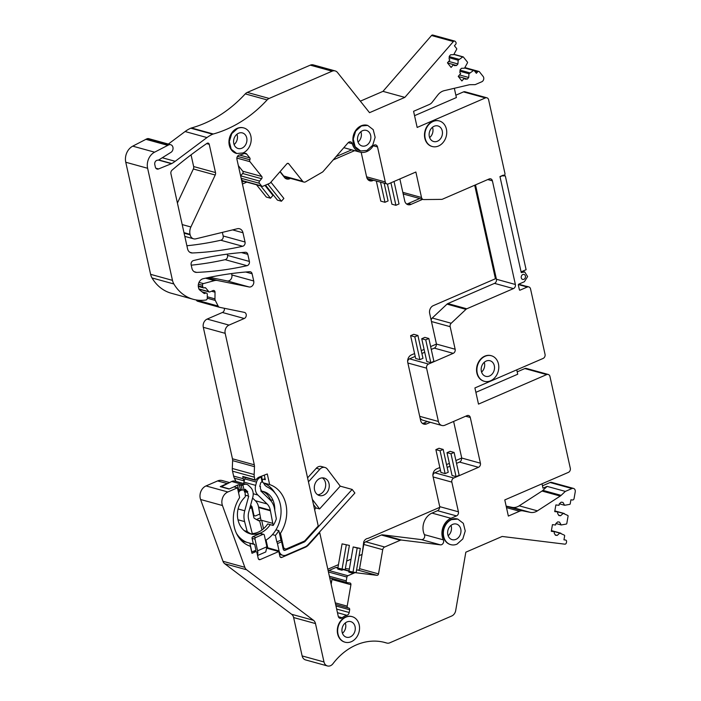 <?xml version="1.0" encoding="UTF-8"?>
<svg xmlns="http://www.w3.org/2000/svg" width="701" height="701" viewBox="0 0 701 701"><rect width="100%" height="100%" fill="white"/><g stroke="black" fill="none" stroke-linecap="round" stroke-linejoin="round"><path stroke-width="1.05" d="M335.174 70.924A6.467 5.249 105.4 0 0 332.125 71.178L269.149 98.447A6.467 5.249 105.4 0 0 267.125 99.91L245.262 93.881A6.467 5.249 -74.6 0 1 247.287 92.418L310.271 65.149A6.467 5.249 -74.6 0 1 313.312 64.895L335.174 70.924A6.467 5.249 105.4 0 1 336.112 71.309A6.467 5.249 105.4 0 1 337.505 72.501L369.532 112.677L404.836 97.386L453.381 41.543A1.612 1.314 105.4 0 1 455.264 41.473L455.781 42.13A1.612 1.314 105.4 0 1 455.641 44.391L454.423 45.784L456.623 48.544A0.648 0.526 105.4 0 1 456.675 49.272L453.731 54.652L450.62 54.774L449.253 56.343L449.087 59.05L449.867 60.032L447.44 62.827L451.093 67.419L453.521 64.623L454.309 65.605L456.57 65.517L457.937 63.949L458.165 60.225L462.765 56.921A0.648 0.526 105.4 0 1 463.37 57.009L467.418 62.082A0.648 0.526 105.4 0 1 467.471 62.818L464.526 68.199L461.416 68.312L460.049 69.89L459.882 72.597L460.662 73.579L458.235 76.374L461.889 80.966L464.316 78.17L465.105 79.152L467.365 79.064L468.732 77.487L468.969 73.763L473.561 70.468A0.648 0.526 105.4 0 1 474.174 70.556L476.365 73.307L477.583 71.914A1.612 1.314 105.4 0 1 479.466 71.835L483.147 76.453A3.233 2.62 105.4 0 1 481.78 81.772L475.164 84.637L470.082 84.698A6.467 5.249 105.4 0 0 469.074 84.821L444.268 90.657A12.933 10.497 105.4 0 0 437.757 95.064L432.254 102.162A7.764 6.3 105.4 0 1 429.363 104.467L413.581 111.301L417.165 127.451L485.364 97.93A3.233 2.62 105.4 0 1 486.888 97.798A3.233 2.62 105.4 0 1 488.615 99.796L504.974 173.585A1.297 1.051 105.4 0 1 503.3 175.136L499.962 176.582L521.246 272.593L524.725 271.944L527.616 276.58L524.409 281.714L518.714 284.177L518.328 285L519.388 289.785A0.648 0.526 105.4 0 0 520.037 290.161L527.283 287.024L518.363 284.562M522.815 274.538A2.585 2.103 105.4 0 0 521.211 277.105A2.585 2.103 105.4 0 0 522.657 279.427A2.585 2.103 105.4 0 0 523.875 279.322A2.585 2.103 105.4 0 0 525.478 276.755A2.585 2.103 105.4 0 0 524.033 274.441A2.585 2.103 105.4 0 0 522.815 274.538A2.585 2.103 105.4 0 0 521.211 277.105A2.585 2.103 105.4 0 0 522.657 279.427A2.585 2.103 105.4 0 0 523.875 279.322A2.585 2.103 105.4 0 0 525.478 276.755A2.585 2.103 105.4 0 0 524.033 274.441A2.585 2.103 105.4 0 0 522.815 274.538M402.83 192.346L421.511 197.498L415.868 172.017L388.547 183.846A3.233 2.62 105.4 0 1 387.022 183.977A3.233 2.62 105.4 0 1 385.296 181.98L377.532 146.956A3.233 2.62 105.4 0 0 375.806 144.958A3.233 2.62 105.4 0 0 372.923 146.264A14.546 11.803 105.4 0 1 359.955 152.117L343.84 147.674M421.511 197.498A3.233 2.62 105.4 0 0 423.246 199.496A3.233 2.62 105.4 0 0 423.842 199.575L441.569 199.373A3.233 2.62 105.4 0 0 442.497 199.172L489.149 178.965A3.233 2.62 105.4 0 1 490.674 178.843A3.233 2.62 105.4 0 1 491.603 179.377A3.233 2.62 105.4 0 1 492.4 180.84L515.375 284.483L496.431 279.252A3.233 2.62 -74.6 0 1 494.512 283.37L447.851 303.568A3.233 2.62 -74.6 0 0 447.01 304.129L432.254 318.017A3.137 2.541 105.4 0 0 431.168 320.173M432.254 318.017L451.199 323.249L465.955 309.36A3.233 2.62 105.4 0 1 466.796 308.79L513.456 288.593A3.233 2.62 105.4 0 0 515.375 284.483M451.199 323.249A3.137 2.541 105.4 0 0 450.156 326.684L455.151 349.238L436.451 344.077L429.59 313.058A6.107 4.96 105.4 0 1 433.586 305.522L495.432 278.744L474.691 185.23M354.741 572.77L352.813 573.216L348.809 572.112L348.967 571.192L343.262 569.606L341.886 570.202L337.786 569.072L337.856 568.125L345.181 569.668L349.396 545.413L342.07 543.871L337.856 568.125L335.797 567.538L328.935 570.509L347.889 575.74L354.741 572.77A1.612 1.314 105.4 0 1 355.346 572.673L376.936 575.328A1.612 1.314 105.4 0 0 378.514 573.9L382.728 549.68A3.233 2.62 105.4 0 1 384.674 547.008L400.297 540.243A3.233 2.62 105.4 0 1 401.515 540.059L440.43 544.843A3.233 2.62 105.4 0 0 443.12 543.301A3.233 2.62 105.4 0 0 443.339 539.866A14.546 11.803 105.4 0 1 450.953 518.311L456.491 515.91A3.233 2.62 105.4 0 0 458.419 511.8L451.838 482.122A3.233 2.62 105.4 0 1 453.766 478.012L478.494 467.304A3.233 2.62 105.4 0 0 480.413 463.195L470.292 417.498A3.233 2.62 105.4 0 0 468.557 415.509A3.233 2.62 105.4 0 0 467.041 415.632L444.898 425.218A6.467 5.249 105.4 0 1 441.849 425.472A6.467 5.249 105.4 0 1 438.397 421.476L426.576 368.165A3.233 2.62 105.4 0 1 428.504 364.056L453.232 353.348A3.233 2.62 105.4 0 0 455.151 349.238M347.889 575.74A1.612 1.314 105.4 0 0 346.907 577.072L346.25 580.884A1.612 1.314 105.4 0 0 347.275 582.636L349.887 582.96A1.612 1.314 105.4 0 1 350.921 584.704L331.976 579.482L331.152 584.222M254.069 551.082L256.215 551.678A1.297 1.051 105.4 0 1 256.908 552.476L258.231 558.46A1.937 1.577 105.4 0 0 260.185 559.582L278.814 551.512L279.874 556.296A1.937 1.577 105.4 0 0 281.82 557.418L305.312 547.253A10.024 8.132 105.4 0 0 308.51 544.914L319.7 532.558L338.259 616.302A3.233 2.62 105.4 0 0 339.985 618.3A3.233 2.62 105.4 0 0 342.193 617.756A14.546 11.803 105.4 0 1 346.89 615.303A3.233 2.62 105.4 0 0 349.194 612.508L349.676 609.756A1.612 1.314 105.4 0 0 348.756 608.03L348.108 607.881A1.612 1.314 105.4 0 1 347.197 606.146L350.921 584.704M256.215 551.678A1.297 1.051 105.4 0 0 255.602 551.731L251.983 553.299L250.432 546.307A32.334 26.235 105.4 0 1 239.628 497.579L237.464 487.817L227.878 491.971A9.7 7.869 105.4 0 0 222.454 505.526L244.842 567.311A6.467 5.249 105.4 0 0 246.594 569.764L313.496 620.306A6.467 5.249 105.4 0 1 315.485 623.575L323.993 661.954A6.467 5.249 105.4 0 0 327.455 665.95A6.467 5.249 105.4 0 0 332.949 663.724A61.425 49.841 105.4 0 1 385.156 642.572A61.425 49.841 105.4 0 1 386.637 643.01A6.467 5.249 105.4 0 0 386.786 643.054A6.467 5.249 105.4 0 0 390.203 642.624L451.768 615.969A6.467 5.249 105.4 0 0 455.3 612.008A6.467 5.249 105.4 0 0 455.676 610.632L465.832 552.186L502.17 536.458L564.804 544.16A1.612 1.314 105.4 0 0 566.39 542.732L566.557 541.777A1.612 1.314 105.4 0 0 565.523 540.033L565.681 540.059M542.013 483.804L542.986 488.168L547.122 486.38L565.339 491.401L571.963 488.536A3.233 2.62 105.4 0 1 573.479 488.413A3.233 2.62 105.4 0 1 575.232 491.857L574.066 498.56A1.612 1.314 105.4 0 1 572.489 499.988L570.921 499.795L570.22 503.8A0.648 0.526 105.4 0 1 569.755 504.361L564.629 505.272L562.929 502.389L561.159 502.17L559.267 503.879L559.012 505.316L555.875 504.93L554.719 511.599L557.856 511.984L557.61 513.412L558.846 515.515L560.607 515.734L563.218 513.377L567.819 515.48A0.648 0.526 105.4 0 1 568.082 516.129L566.794 523.507A0.648 0.526 105.4 0 1 566.329 524.059L561.203 524.97L559.503 522.087L557.742 521.868L555.84 523.586L555.586 525.014L552.458 524.628L551.293 531.297L554.43 531.682L554.184 533.119L555.42 535.213L557.181 535.433L559.792 533.075L564.393 535.187A0.648 0.526 105.4 0 1 564.655 535.836L563.955 539.84L565.523 540.033M565.339 491.401L561.124 495.37L542.907 490.349A6.467 5.249 -74.6 0 1 542.031 491.042L519.204 505.824A12.933 10.497 -74.6 0 1 512.054 507.34L506.157 506.131M527.283 287.024A3.233 2.62 105.4 0 1 528.808 286.902A3.233 2.62 105.4 0 1 530.534 288.9L545.036 354.32A3.233 2.62 105.4 0 1 543.117 358.43L474.91 387.933L478.494 404.109L546.692 374.588A3.233 2.62 105.4 0 1 548.217 374.457A3.233 2.62 105.4 0 1 549.943 376.455L570.307 468.277A3.233 2.62 105.4 0 1 568.38 472.386L504.781 499.927L508.356 516.076L519.546 511.231A7.764 6.3 105.4 0 1 522.858 510.854L530.271 512.361A12.933 10.497 105.4 0 0 537.422 510.854L560.248 496.063A6.467 5.249 105.4 0 0 561.124 495.37M168.336 144.064L185.099 131.534A32.334 26.235 -74.6 0 1 190.812 128.195A6.467 5.249 -74.6 0 1 191.452 127.968L213.314 133.996A129.326 104.931 105.4 0 0 217.608 132.699A129.326 104.931 105.4 0 0 267.125 99.91M213.314 133.996A6.467 5.249 105.4 0 0 212.675 134.224A32.334 26.235 105.4 0 0 206.961 137.562L175.197 161.309A32.334 26.235 105.4 0 1 171.745 163.543A3.233 2.62 105.4 0 1 171.473 163.675L158.549 168.95A3.233 2.62 105.4 0 1 157.077 169.055A3.233 2.62 105.4 0 1 155.35 167.066L154.781 164.516A3.233 2.62 105.4 0 1 157.655 160.205A3.233 2.62 105.4 0 0 158.952 159.819L171.281 152.143A4.206 3.409 105.4 0 0 173.033 147.937A4.206 3.409 105.4 0 0 170.694 144.713A4.206 3.409 105.4 0 0 168.713 144.879L154.597 152.178A12.933 10.497 105.4 0 0 147.622 168.275L172.472 280.365A12.933 10.497 105.4 0 0 173.883 283.975A45.267 36.724 105.4 0 0 193.152 299.274A45.267 36.724 105.4 0 0 203.474 300.273A64.658 52.47 105.4 0 0 205.936 300.019A1.612 1.314 105.4 0 0 207.268 298.275L207.312 294.438A1.612 1.314 105.4 0 0 205.638 293.097L204.867 293.439A1.297 1.051 105.4 0 1 203.947 293.325L199.645 289.934A3.233 2.62 105.4 0 1 198.69 288.33L198.444 287.226A6.467 5.249 105.4 0 1 203.159 278.718A427.277 346.688 105.4 0 1 249.652 271.708A3.233 2.62 105.4 0 1 250.388 271.778A3.233 2.62 105.4 0 1 252.115 273.776L253.718 280.978A4.53 3.671 105.4 0 1 249.083 286.963L217.512 280.514A9.7 7.869 105.4 0 0 214.401 280.628L203.404 283.607A1.297 1.051 105.4 0 0 202.493 285.307L202.896 287.095A1.297 1.051 105.4 0 0 204.193 287.848L204.455 287.734A1.612 1.314 105.4 0 1 205.77 288.032L208.863 291.686A1.297 1.051 105.4 0 0 209.914 291.923L213.025 290.582A1.937 1.577 105.4 0 1 215.023 292.186L214.962 298.889A3.233 2.62 105.4 0 0 215.303 300.44L218.134 306.057A3.233 2.62 105.4 0 0 219.606 307.31A3.233 2.62 105.4 0 0 219.746 307.345L244.325 312.366A3.233 2.62 105.4 0 1 244.465 312.401A3.233 2.62 105.4 0 1 246.27 315.292A3.233 2.62 105.4 0 1 244.263 318.508L229.017 325.106A6.467 5.249 105.4 0 0 225.17 333.334L254.314 464.816A6.467 5.249 105.4 0 1 254.481 466.673L254.165 474.516A9.35 7.588 105.4 0 0 254.393 477.206L254.98 479.834A0.648 0.526 105.4 0 0 255.9 479.966A7.764 6.3 105.4 0 1 259.221 477.066L267.291 473.972L269.64 484.584L263.366 482.849M279.384 533.023L280.444 533.312A32.334 26.235 105.4 0 0 269.64 484.584M280.444 533.312L283.458 546.876A3.233 2.62 105.4 0 0 285.184 548.874A3.233 2.62 105.4 0 0 286.709 548.752L304.216 541.172A2.261 1.84 105.4 0 0 304.935 540.646L318.236 525.96L236.929 159.241A3.233 2.62 105.4 0 1 239.584 154.939A14.546 11.803 105.4 0 0 243.878 153.589A3.233 2.62 105.4 0 1 245.622 153.353A3.233 2.62 105.4 0 1 246.787 154.141L249.758 157.865L239.295 154.982M238.358 165.673L242.8 171.246A1.612 1.314 -74.6 0 1 242.66 173.498L240.627 175.828L259.58 181.06L261.604 178.729A1.612 1.314 105.4 0 0 261.745 176.468L249.95 161.677A1.612 1.314 105.4 0 1 249.854 159.775A1.612 1.314 105.4 0 0 249.758 157.865M259.58 181.06A1.612 1.314 105.4 0 0 259.431 183.311L261.517 185.931A1.612 1.314 105.4 0 0 262.866 186.264L269.719 183.303A1.612 1.314 105.4 0 0 270.262 182.9L286.84 163.832A1.612 1.314 105.4 0 1 288.724 163.754L302.683 181.27A3.233 2.62 105.4 0 0 303.848 182.058A3.233 2.62 105.4 0 0 305.654 181.796L322.32 172.166A3.233 2.62 105.4 0 0 323.117 171.508L348.038 142.838A3.233 2.62 105.4 0 1 350.64 141.909A3.233 2.62 105.4 0 1 352.331 143.766A14.546 11.803 105.4 0 0 359.955 152.117M207.014 143.355A426.769 346.276 105.4 0 0 172.113 170.089A3.233 2.62 105.4 0 0 170.921 173.734L187.57 248.829A6.467 5.249 105.4 0 0 191.023 252.816A6.467 5.249 105.4 0 0 192.363 252.973A401.971 326.149 105.4 0 0 242.669 246.27A3.233 2.62 105.4 0 0 245.043 242.011L242.984 232.758A6.467 5.249 105.4 0 0 239.532 228.763A6.467 5.249 105.4 0 0 237.297 228.745L195.824 238.839A6.467 5.249 105.4 0 1 193.59 238.813A6.467 5.249 105.4 0 1 190.137 234.826L190.024 234.318A9.7 7.869 105.4 0 1 190.891 226.984L215.216 175.013A3.233 2.62 105.4 0 0 215.505 172.569L209.24 144.327A1.937 1.577 105.4 0 0 207.014 143.355M439.141 120.914A13.258 10.752 105.4 0 0 438.957 120.861A13.258 10.752 105.4 0 0 432.71 121.378A13.258 10.752 105.4 0 0 426.944 126.495A13.258 10.752 105.4 0 0 431.904 146.421A13.258 10.752 105.4 0 0 432.088 146.465M491.191 355.696A13.258 10.752 105.4 0 0 491.007 355.644A13.258 10.752 105.4 0 0 484.768 356.161A13.258 10.752 105.4 0 0 476.54 369.331A13.258 10.752 105.4 0 0 483.962 381.204A13.258 10.752 105.4 0 0 484.137 381.256M191.145 264.803L191.908 268.255A6.467 5.249 105.4 0 0 195.369 272.242A6.467 5.249 105.4 0 0 196.701 272.4A401.971 326.149 105.4 0 0 247.006 265.697A3.233 2.62 105.4 0 0 249.381 261.438L247.804 254.34A3.233 2.62 105.4 0 0 246.077 252.342A3.233 2.62 105.4 0 0 245.341 252.272A427.277 346.688 105.4 0 0 193.467 260.562A3.233 2.62 105.4 0 0 191.145 264.803M367.604 125.391A13.258 10.752 105.4 0 0 367.35 125.313A13.258 10.752 105.4 0 0 361.103 125.829A13.258 10.752 105.4 0 0 352.883 139A13.258 10.752 105.4 0 0 360.296 150.873A13.258 10.752 105.4 0 0 360.559 150.934M351.946 616.6A13.258 10.752 105.4 0 0 351.762 616.547A13.258 10.752 105.4 0 0 345.523 617.064A13.258 10.752 105.4 0 0 337.295 630.234A13.258 10.752 105.4 0 0 344.717 642.107A13.258 10.752 105.4 0 0 344.901 642.151M457.709 519.064A13.258 10.752 105.4 0 0 457.464 518.994A13.258 10.752 105.4 0 0 451.216 519.511A13.258 10.752 105.4 0 0 442.997 532.672A13.258 10.752 105.4 0 0 450.41 544.554A13.258 10.752 105.4 0 0 450.594 544.598M243.597 127.889A13.258 10.752 105.4 0 0 243.422 127.836A13.258 10.752 105.4 0 0 237.175 128.353A13.258 10.752 105.4 0 0 228.947 141.514A13.258 10.752 105.4 0 0 236.368 153.396A13.258 10.752 105.4 0 0 236.631 153.458M245.262 93.881A129.326 104.931 -74.6 0 1 195.745 126.671A129.326 104.931 -74.6 0 1 191.452 127.968M360.349 101.154L382.974 91.358L431.518 35.514A1.612 1.314 -74.6 0 1 432.815 35.05L454.677 41.079M455.86 95.205L463.501 91.892A3.233 2.62 -74.6 0 1 465.026 91.77L486.888 97.798M517.198 371.863L524.839 368.551A3.233 2.62 -74.6 0 1 526.355 368.428L548.217 374.457M542.46 485.819L550.101 482.507A3.233 2.62 -74.6 0 1 551.617 482.384L573.479 488.413M327.455 665.95L305.592 659.921A6.467 5.249 -74.6 0 1 302.131 655.926L293.623 617.546L315.485 623.575M222.454 505.526L200.591 499.498L222.979 561.282A6.467 5.249 -74.6 0 0 224.732 563.735L291.634 614.278A6.467 5.249 -74.6 0 1 293.623 617.546M200.591 499.498A9.7 7.869 -74.6 0 1 203.903 487.256A9.7 7.869 -74.6 0 1 206.015 485.942L217.617 480.921A9.7 7.869 -74.6 0 1 222.182 480.544L229.507 482.56M224.311 308.282A3.233 2.62 -74.6 0 1 222.401 312.48L207.154 319.078A6.467 5.249 -74.6 0 0 203.308 327.306L232.452 458.778A6.467 5.249 -74.6 0 1 232.618 460.636L232.303 468.487A9.35 7.588 -74.6 0 0 232.539 471.177L233.617 476.075A9.35 7.588 -74.6 0 0 234.371 478.205L236 481.429M219.466 307.275L197.884 301.316A3.233 2.62 -74.6 0 1 197.743 301.281A3.233 2.62 -74.6 0 1 196.271 300.019L218.134 306.057M209.546 277.324L227.22 280.935L249.083 286.963M231.549 273.574L231.856 274.95A4.53 3.671 -74.6 0 1 227.22 280.935M193.152 299.274L171.289 293.246A45.267 36.724 -74.6 0 1 152.021 277.946A12.933 10.497 -74.6 0 1 150.61 274.336L172.472 280.365M170.694 144.713L148.831 138.684A4.206 3.409 -74.6 0 0 146.851 138.851L132.743 146.15A12.933 10.497 -74.6 0 0 125.768 162.246L150.61 274.336M222.375 232.373L223.181 235.983A3.233 2.62 -74.6 0 1 220.806 240.241A401.971 326.149 -74.6 0 1 186.887 245.753M191.049 154.842L193.642 166.54A3.233 2.62 -74.6 0 1 193.353 168.985L177.414 203.036M227.238 254.13L227.518 255.409A3.233 2.62 -74.6 0 1 225.144 259.668A401.971 326.149 -74.6 0 1 191.224 265.18M403.057 193.388A3.233 2.62 105.4 0 0 404.293 194.265L423.246 199.496M475.506 184.88L496.431 279.252M436.241 344.165A3.233 2.62 -74.6 0 1 434.287 348.125L431.264 349.431M407.64 361.322A3.233 2.62 -74.6 0 1 409.55 358.833L415.211 356.38M421.906 353.479L424.727 352.261M441.849 425.472L422.905 420.241A6.467 5.249 -74.6 0 1 420.048 417.866M461.503 458.121A3.233 2.62 -74.6 0 1 459.549 462.073L456.526 463.379M432.903 475.269A3.233 2.62 -74.6 0 1 434.813 472.781L440.473 470.336M447.168 467.436L449.989 466.218M439.553 507.419A3.233 2.62 -74.6 0 1 437.547 510.687L432.009 513.088A14.546 11.803 -74.6 0 0 424.394 534.644A3.233 2.62 -74.6 0 1 424.166 538.079A3.233 2.62 -74.6 0 1 421.485 539.621L382.571 534.828A3.233 2.62 -74.6 0 0 381.353 535.021L365.729 541.785A3.233 2.62 -74.6 0 0 363.784 544.449L362.294 553.001M362.049 554.421L359.569 568.677A1.612 1.314 -74.6 0 1 357.983 570.106L356.59 569.931M343.262 569.606A1.612 1.314 -74.6 0 1 343.876 569.51L342.044 569.282L346.268 545.028M354.198 572.621A1.612 1.314 -74.6 0 1 354.802 572.524L352.98 572.296L357.195 548.042L360.332 548.427L353.19 546.938L348.967 571.192L352.98 572.296L352.813 573.216M335.797 567.538A1.612 1.314 -74.6 0 1 336.401 567.451L337.943 567.635M345.374 568.555L349.343 569.037M328.935 570.509A1.612 1.314 105.4 0 0 328.243 571.122M331.827 578.386A1.612 1.314 -74.6 0 1 331.976 579.482M319.7 532.558L319.192 532.418M278.814 551.512L267.125 548.287M242.353 540.734L242.572 541.715M237.464 487.817L234.003 486.862L228.999 489.035L220.254 486.625L227.273 483.585A9.7 7.869 105.4 0 1 227.913 483.339M560.835 533.207L551.415 530.604M559.792 533.075L551.389 530.762M557.181 535.433L555.227 534.898M554.43 531.682L551.372 530.841M561.203 524.97L555.911 523.516M564.261 513.5L554.841 510.906M563.218 513.377L554.815 511.055M560.607 515.734L558.653 515.191M557.856 511.984L554.798 511.143M564.629 505.272L559.337 503.817M547.122 486.38L542.907 490.349M516.751 369.848L517.724 374.22L475.883 392.332M518.644 284.22L526.083 286.271A3.233 2.62 -74.6 0 1 526.802 286.35L528.808 286.902M454.336 88.291L456.386 97.562L414.554 115.674M469.775 72.834L460.031 70.144M468.969 73.763L459.961 71.283M468.732 77.487L459.479 74.937M467.365 79.064L464.377 78.24M464.316 78.17L458.349 76.523M458.98 59.287L449.236 56.606M458.165 60.225L449.166 57.736M457.937 63.949L448.684 61.399M456.57 65.517L453.582 64.694M453.521 64.623L447.553 62.976M404.836 97.386L382.974 91.358M145.817 139.297L167.679 145.326M255.322 480.229L243.116 476.864A0.648 0.526 -74.6 0 1 242.774 476.461L243.273 478.739A9.35 7.588 105.4 0 0 244.027 480.868L244.185 481.166M264.295 475.12L265.311 479.694L263.585 479.221M275.029 493.057A32.334 26.235 105.4 0 0 263.471 482.98M241.354 179.167L242.572 180.7A1.612 1.314 105.4 0 0 243.159 181.095L262.104 186.326M270.901 182.164L283.87 198.436L281.443 201.231L268.15 184.547L267.344 184.328L268.15 184.547L268.939 183.636L268.15 184.547L267.808 184.126M280.137 171.535L283.739 176.047A3.233 2.62 -74.6 0 0 284.904 176.836L303.848 182.058M366.921 177.975A3.233 2.62 105.4 0 0 368.078 178.746L387.022 183.977M438.511 146.001A13.258 10.752 -74.6 0 1 432.272 146.518A13.258 10.752 -74.6 0 1 424.85 134.645A13.258 10.752 -74.6 0 1 433.078 121.475A13.258 10.752 -74.6 0 1 439.317 120.958A13.258 10.752 -74.6 0 1 446.739 132.839A13.258 10.752 -74.6 0 1 438.511 146.001M485.127 356.266A13.258 10.752 105.4 0 0 476.908 369.427A13.258 10.752 105.4 0 0 484.321 381.309A13.258 10.752 105.4 0 0 490.569 380.792A13.258 10.752 105.4 0 0 498.788 367.622A13.258 10.752 105.4 0 0 491.375 355.749A13.258 10.752 105.4 0 0 485.127 356.266M366.903 150.452L360.665 150.969L355.162 146.728L353.243 139.096L355.67 131.113L361.471 125.926L367.71 125.418L373.212 129.659L375.131 137.291L372.704 145.273L366.903 150.452M345.882 617.169A13.258 10.752 -74.6 0 1 352.13 616.652A13.258 10.752 -74.6 0 1 359.543 628.525A13.258 10.752 -74.6 0 1 351.324 641.695A13.258 10.752 -74.6 0 1 345.076 642.204A13.258 10.752 -74.6 0 1 337.663 630.33A13.258 10.752 -74.6 0 1 345.882 617.169M457.017 544.134A13.258 10.752 -74.6 0 1 450.778 544.651A13.258 10.752 -74.6 0 1 443.356 532.778A13.258 10.752 -74.6 0 1 451.584 519.607L457.823 519.099L463.326 523.34L465.245 530.964L462.818 538.955L457.017 544.134M237.543 128.449A13.258 10.752 -74.6 0 1 243.782 127.932A13.258 10.752 -74.6 0 1 251.203 139.806A13.258 10.752 -74.6 0 1 242.975 152.976L236.736 153.493L231.234 149.243L229.315 141.62L231.742 133.628L237.543 128.449M341.886 570.202L342.044 569.282L337.856 568.125M250.555 505.412A3.233 2.62 -74.6 0 1 252.176 507.384L253.797 514.683A1.937 1.577 -74.6 0 0 255.751 515.805L259.843 514.035M431.238 128.52A8.079 6.554 -74.6 0 1 437.941 125.952A8.079 6.554 -74.6 0 1 440.351 138.956A8.079 6.554 -74.6 0 1 433.647 141.532A8.079 6.554 -74.6 0 1 431.238 128.52M489.508 376.008A8.079 6.554 -74.6 0 1 485.697 376.314A8.079 6.554 -74.6 0 1 481.175 369.076A8.079 6.554 -74.6 0 1 486.187 361.05A8.079 6.554 -74.6 0 1 489.999 360.735A8.079 6.554 -74.6 0 1 494.52 367.972A8.079 6.554 -74.6 0 1 489.508 376.008M359.631 132.971A8.079 6.554 -74.6 0 1 366.334 130.404A8.079 6.554 -74.6 0 1 368.744 143.416A8.079 6.554 -74.6 0 1 362.04 145.983A8.079 6.554 -74.6 0 1 359.631 132.971M344.051 624.205A8.079 6.554 -74.6 0 1 350.754 621.638A8.079 6.554 -74.6 0 1 353.155 634.65A8.079 6.554 -74.6 0 1 346.452 637.218A8.079 6.554 -74.6 0 1 344.051 624.205M449.744 526.653A8.079 6.554 -74.6 0 1 456.447 524.076A8.079 6.554 -74.6 0 1 458.857 537.089A8.079 6.554 -74.6 0 1 452.154 539.665A8.079 6.554 -74.6 0 1 449.744 526.653M235.702 135.495A8.079 6.554 -74.6 0 1 242.406 132.918A8.079 6.554 -74.6 0 1 244.815 145.931A8.079 6.554 -74.6 0 1 238.112 148.507A8.079 6.554 -74.6 0 1 235.702 135.495M429.634 137.598A8.079 6.554 105.4 0 0 430.878 136.344A8.079 6.554 105.4 0 0 432.342 133.786A8.079 6.554 105.4 0 0 432.482 127.275M481.578 372.065A8.079 6.554 105.4 0 0 484.277 362.277M358.027 142.049A8.079 6.554 105.4 0 0 359.271 140.796A8.079 6.554 105.4 0 0 360.875 131.727M342.447 633.283A8.079 6.554 105.4 0 0 343.683 632.039A8.079 6.554 105.4 0 0 345.286 622.961M448.141 535.73A8.079 6.554 105.4 0 0 449.385 534.477A8.079 6.554 105.4 0 0 450.988 525.408M234.099 144.572A8.079 6.554 105.4 0 0 235.343 143.319A8.079 6.554 105.4 0 0 236.947 134.25M243.895 181.305L242.003 182.12M246.813 182.102L242.423 184.004M285.325 178.317A6.397 5.187 105.4 0 0 286.919 177.888L290.529 178.387M351.692 149.839L336.077 156.603M287.62 177.581L286.919 177.888M368.533 180.166A6.107 4.96 105.4 0 0 369.585 179.92L372.494 180.727L373.572 180.262M370.654 179.456L369.585 179.92M406.598 204A6.107 4.96 105.4 0 0 408.236 203.5L411.154 204.306L422.65 199.329M419.733 198.523L408.236 203.5M422.466 423.448A6.107 4.96 105.4 0 0 423.518 423.202L426.427 424.009L430.361 422.3M427.452 421.494L423.518 423.202M359.061 555.709L362.119 554.386L363.714 541.891A5.626 4.565 105.4 0 1 368.043 538.386L439.869 507.287L432.99 476.277A6.107 4.96 105.4 0 1 436.399 468.987L439.842 467.497M446.537 464.605L449.359 463.379M455.904 460.548L461.731 458.025L453.617 421.441M414.58 353.549L411.732 354.776A6.107 4.96 105.4 0 0 407.877 363.004L420.521 420.013A6.107 4.96 105.4 0 0 423.851 424.123A6.107 4.96 105.4 0 0 426.427 424.009M421.275 350.649L424.096 349.422M430.633 346.592L436.46 344.068M399.859 178.948L404.652 200.565A6.107 4.96 105.4 0 0 407.982 204.683A6.107 4.96 105.4 0 0 411.154 204.306M361.181 152.371L366.737 177.414A6.107 4.96 105.4 0 0 369.918 180.849A6.107 4.96 105.4 0 0 372.494 180.727M354.61 150.645L333.194 159.916M279.979 171.719L284.834 177.905A6.397 5.187 105.4 0 0 286.709 178.983A6.397 5.187 105.4 0 0 289.828 178.685M327.823 569.23L338.46 564.629M346.68 561.072L351.061 559.179M264.934 185.371L272.943 195.413L270.516 198.217L266.319 197.06L256.54 184.792M260.737 185.949L270.516 198.217M281.443 201.231L277.438 200.118L265.486 185.134M384.148 183.18L388.082 200.942L384.98 202.291L380.792 201.134L376.332 181.024M384.98 202.291L380.52 182.181M387.434 184.048L391.903 204.201L395.907 205.305L390.93 182.821M394.032 181.471L399.018 203.956L395.907 205.305M415.675 358.5L410.62 335.665L414.808 336.822L419.873 359.657L415.675 358.5M419.873 359.657L422.975 358.316L417.91 335.472L413.721 334.316L410.62 335.665M417.91 335.472L414.808 336.822M421.73 338.732L425.735 339.836L428.837 338.487L424.832 337.383L421.73 338.732L426.795 361.567L430.8 362.671L425.735 339.836M428.837 338.487L433.901 361.33L430.8 362.671M440.938 472.456L435.882 449.621L440.07 450.769L445.135 473.613L440.938 472.456M445.135 473.613L448.237 472.264L443.172 449.429L438.984 448.272L435.882 449.621M443.172 449.429L440.07 450.769M446.993 452.68L450.997 453.784L454.108 452.443L450.095 451.339L446.993 452.68L452.057 475.523L456.062 476.627L450.997 453.784M454.108 452.443L459.164 475.278L456.062 476.627M348.967 571.192L356.108 572.682L360.332 548.427M357.195 548.042L353.19 546.938M349.396 545.413L342.07 543.871M258.651 520.747L258.695 520.764A1.937 1.577 -74.6 0 0 259.615 520.685L262.008 529.965M258.695 520.764A1.937 1.577 -74.6 0 1 258.397 520.641L254.367 518.319A1.297 1.051 -74.6 0 1 253.876 517.601L251.685 507.726L250.047 507.279M249.687 508.593L251.685 507.726M260.527 517.776L256.47 519.529M266.073 540.103L267.651 547.227L266.985 547.201M263.55 528.729L261.683 520.308L259.922 520.554M252.57 498.025L255.339 500.716A12.933 10.497 -74.6 0 1 258.546 506.998L260.947 520.107L261.622 520.291M254.603 551.231A1.297 0.631 -113.4 0 0 254.778 550.776M257.451 554.929A6.791 3.321 -113.4 0 0 257.582 550.802L254.998 539.139A1.297 1.051 -74.6 0 1 255.769 537.501L263.015 534.364A1.297 1.051 -74.6 0 1 264.312 535.108L266.897 546.771L265.767 551.95L257.574 555.499M253.333 543.994L252.08 538.333L254.998 539.139M278.858 530.631A29.53 23.965 -74.6 0 1 275.379 535.406L272.461 534.6A29.53 23.965 105.4 0 0 275.94 529.833L278.858 530.631L280.97 540.147A3.233 1.586 66.6 0 1 281.592 541.794L283.222 549.146A1.937 1.577 105.4 0 0 285.167 550.267L304.173 542.039A3.233 2.62 105.4 0 0 305.207 541.286L352.165 489.438L340.239 486.152L319.586 508.944L316.037 507.962L313.505 504.615M314.6 509.557L316.037 507.962M352.165 489.438L354.881 493.022L307.914 544.87A8.403 6.817 105.4 0 1 305.233 546.824L286.227 555.052A7.115 5.774 105.4 0 1 282.88 555.332A7.115 5.774 105.4 0 1 279.077 550.942L277.447 543.59A3.233 1.586 66.6 0 0 276.825 541.934L275.379 535.406M259.309 477.022L260.5 477.355A6.467 5.249 -74.6 0 0 256.54 482.122L255.681 485.364A9.7 7.869 -74.6 0 0 257.872 495.029L267.09 503.958A12.933 10.497 -74.6 0 1 270.297 510.232L273.171 525.443L267.703 523.927A22.634 18.366 105.4 0 1 258.187 532.164A22.634 18.366 105.4 0 1 252.281 533.566M272.707 523.349L261.683 520.308M251.694 552.011L255.988 550.259L254.682 544.362L251.764 543.564A29.53 23.965 105.4 0 0 253.263 543.678M254.682 544.362A29.53 23.965 -74.6 0 1 251.729 543.792A29.53 23.965 -74.6 0 1 249.88 543.179L251.843 552.046M249.88 543.179L244.412 541.671A29.53 23.965 105.4 0 1 240.548 539.656M243.65 483.541A9.7 7.869 -74.6 0 1 243.93 482.122L255.681 485.364M256.54 482.122L244.789 478.879L243.93 482.122M244.789 478.879A6.467 5.249 -74.6 0 1 245.306 477.469M252.474 534.399A22.634 18.366 -74.6 0 1 247.173 531.463L244.263 530.657A22.634 18.366 105.4 0 0 249.556 533.592L252.474 534.399L248.689 519.59A12.933 10.497 105.4 0 1 248.794 511.879L252.789 497.228A9.7 7.869 105.4 0 0 250.686 487.528L248.662 485.53A6.467 5.249 105.4 0 0 246.717 484.382A6.467 5.249 105.4 0 0 243.466 484.733L231.716 481.491L221.166 486.88M231.716 481.491A6.467 5.249 -74.6 0 1 234.966 481.149L246.717 484.382M263.62 534.311L260.702 533.505A1.297 1.051 -74.6 0 0 260.097 533.557L252.851 536.694A1.297 1.051 105.4 0 0 252.08 538.333M308.449 481.815L319.84 469.232A6.467 5.249 -74.6 0 1 324.949 467.471A6.467 5.249 -74.6 0 1 327.358 469.144L340.239 486.152M312.339 499.375L319.586 508.944M317.036 480.544A9.052 7.343 -74.6 0 1 324.186 478.082A9.052 7.343 -74.6 0 1 329.137 484.277A9.052 7.343 -74.6 0 1 326.526 493.075A9.052 7.343 -74.6 0 1 319.376 495.537A9.052 7.343 -74.6 0 1 314.425 489.342A9.052 7.343 -74.6 0 1 317.036 480.544M307.573 477.872L316.291 468.25L319.84 469.232M324.949 467.471L321.4 466.489A6.467 5.249 105.4 0 0 316.291 468.25M317.676 494.766A9.052 7.343 105.4 0 0 322.968 492.093A9.052 7.343 105.4 0 0 322.337 477.872M280.97 540.147L276.825 541.934M273.171 525.443A22.634 18.366 105.4 0 0 276.343 518.836L274.477 508.646A18.103 14.695 -74.6 0 0 269.99 499.848L260.763 490.919L261.307 490.148A3.558 2.883 -74.6 0 1 260.509 486.608L259.747 486.415L260.509 486.608M262.358 481.368L261.394 482.209A1.297 1.051 -74.6 0 0 260.606 483.164L259.747 486.415M260.5 477.355L261.149 477.109L262.043 481.964M247.173 531.463L244.596 521.588L237.981 519.765M260.991 476.382L261.692 476.68L261.149 477.109M262.253 479.729L265.074 478.652M244.894 489.368L247.751 491.603L247.208 492.365A3.558 2.883 -74.6 0 1 247.979 495.922L248.732 496.133L244.737 510.784A18.103 14.695 105.4 0 0 244.596 521.588M244.71 490.761L247.751 491.603M245.736 489.605A1.297 1.051 105.4 0 0 244.693 489.447L244.062 489.745A1.297 0.438 -14.6 0 1 242.309 490.043L241.083 485.337A1.297 0.438 -14.6 0 0 242.835 485.039L244.062 489.745M237.99 490.201L238.734 489.841A1.297 0.438 -14.6 0 1 240.487 489.543L242.309 490.043M229.306 488.904L221.104 486.643M240.487 489.543L239.26 484.838A1.297 0.438 -14.6 0 0 237.508 485.127L233.31 487.169M239.26 484.838L241.083 485.337M243.466 484.733L242.835 485.039M247.208 492.365L244.29 491.567A3.558 2.883 105.4 0 1 245.061 495.116L247.979 495.922M244.842 490.796L244.798 490.858A4.53 3.671 105.4 0 0 243.413 490.034A4.53 3.671 105.4 0 0 243.317 490.008L243.413 490.034M242.055 489.973A4.53 3.671 105.4 0 0 241.083 490.297A3.233 2.62 105.4 0 1 240.163 490.56A4.846 3.934 105.4 0 0 238.577 492.847M270.954 500.882A22.634 18.366 105.4 0 0 270.525 499.743A19.4 15.737 105.4 0 0 262.411 491.313A23.282 18.892 105.4 0 0 262.13 491.208M238.296 490.052L240.163 490.56M236.395 533.259A29.53 23.965 105.4 0 0 246.962 542.372M250.292 543.336A29.53 23.965 105.4 0 0 251.764 543.564M272.461 534.6A29.53 23.965 105.4 0 1 266.38 539.875A3.233 2.62 105.4 0 0 265.548 540.673M275.94 529.833A29.53 23.965 105.4 0 0 267.878 487.318A16.167 13.117 105.4 0 1 265.066 485.355A3.233 2.62 105.4 0 1 264.33 484.128A15.843 12.855 105.4 0 1 263.655 483.226A4.846 3.934 105.4 0 0 262.095 481.946M274.783 510.293A22.634 18.366 105.4 0 0 273.075 500.444A19.4 15.737 105.4 0 0 264.96 492.023A23.282 18.892 105.4 0 0 263.418 491.506A23.282 18.892 105.4 0 0 260.877 491.033M252.421 534.197A22.634 18.366 105.4 0 0 260.737 532.874A22.634 18.366 105.4 0 0 270.253 524.637M249.556 533.592A22.634 18.366 105.4 0 0 250.082 533.75A22.634 18.366 105.4 0 0 250.607 533.89M245.771 495.318A4.53 3.671 105.4 0 1 244.447 497.666A23.282 18.892 105.4 0 0 240.723 502.521A19.4 15.737 105.4 0 0 237.446 515.875A22.634 18.366 105.4 0 0 244.263 530.657M244.798 490.858L244.29 491.567M501.636 175.863L505.316 175.898L526.109 269.701L521.088 271.874M522.99 271.059L523.086 271.497M505.316 175.898L503.011 175.268M501.916 175.942L500.006 176.766M522.289 272.146L521.176 271.839M520.037 290.161L519.485 290.012M487.773 179.561L492.4 180.84M513.456 288.593L494.512 283.37M466.796 308.79L447.851 303.568M465.955 309.36L447.01 304.129M431.465 321.531L450.156 326.684M453.232 353.348L434.287 348.125M428.504 364.056L409.55 358.833M426.576 368.165L407.886 363.013M438.397 421.476L419.697 416.324M470.292 417.498L465.666 416.228M480.413 463.195L461.714 458.033M478.494 467.304L459.549 462.073M453.766 478.012L434.813 472.781M451.838 482.122L433.148 476.96M458.419 511.8L439.729 506.648M456.491 515.91L437.547 510.687M450.953 518.311L432.009 513.088M443.339 539.866L424.394 534.644M440.43 544.843L421.485 539.621M401.515 540.059L382.571 534.828M400.297 540.243L381.353 535.021M384.674 547.008L365.729 541.785M382.728 549.68L363.784 544.449M378.514 573.9L359.569 568.677M376.936 575.328L357.983 570.106M337.9 567.863L336.401 567.451M349.01 570.929L343.876 569.51M355.346 572.673L354.802 572.524M328.436 571.972L346.907 577.072M329.382 576.231L346.25 580.884M347.197 606.146L335.28 602.86M348.029 607.855L335.63 604.437L348.073 607.863M349.676 609.756L335.972 605.979M349.194 612.508L336.655 609.046M346.89 615.303L337.461 612.7M342.193 617.756L338.373 616.705M308.51 544.914L308.002 544.773M305.312 547.253L304.663 547.078M281.82 557.418L280.163 556.962M260.185 559.582L258.52 559.118M253.762 551.223L255.602 551.731M206.015 485.942L227.878 491.971M217.617 480.921L227.273 483.585M222.979 561.282L244.842 567.311M224.732 563.735L246.594 569.764M291.634 614.278L313.496 620.306M323.993 661.954L302.131 655.926M386.637 643.01L383.666 642.195M571.963 488.536L550.101 482.507M560.248 496.063L542.031 491.042M537.422 510.854L519.204 505.824M530.271 512.361L512.054 507.34M522.858 510.854L506.183 506.253M519.546 511.231L506.49 507.629M546.692 374.588L524.839 368.551M485.364 97.93L463.501 91.892M477.583 71.914L474.595 71.09M473.561 70.468L464.684 68.015M462.765 56.921L453.889 54.468M453.381 41.543L431.518 35.514M310.271 65.149L332.125 71.178M269.149 98.447L247.287 92.418M212.675 134.224L190.812 128.195M185.099 131.534L206.961 137.562M162.308 157.76L175.197 161.309M158.724 159.951L171.745 163.543M158.426 160.073L171.473 163.675M155.867 168.214L158.549 168.95M146.851 138.851L168.713 144.879M132.743 146.15L154.597 152.178M125.768 162.246L147.622 168.275M152.021 277.946L173.883 283.975M202.589 292.256L205.638 293.097M203.658 293.106L204.867 293.439M245.736 272.023L252.115 273.776M231.856 274.95L253.718 280.978M207.505 277.754L217.512 280.514M205.524 278.183L214.401 280.628M198.996 282.398L203.404 283.607M198.418 284.177L202.493 285.307M198.278 285.824L202.896 287.095M204.543 287.699L205.77 288.032M198.882 288.926L208.863 291.686M211.527 291.222L215.023 292.186M207.286 296.768L214.962 298.889M207.277 298.223L215.303 300.44M222.401 312.48L244.263 318.508M207.154 319.078L229.017 325.106M203.308 327.306L225.17 333.334M232.452 458.778L254.314 464.816M232.618 460.636L254.481 466.673M232.303 468.487L254.165 474.516M232.539 471.177L254.393 477.206M233.617 476.075L243.273 478.739M254.98 479.834L242.774 476.461M283.458 546.876L282.669 546.666M246.787 154.141L244.211 153.431M249.854 159.775L237.464 156.358M249.95 161.677L236.868 158.067M261.745 176.468L242.8 171.246M261.604 178.729L242.66 173.498M241.153 178.273L259.431 183.311M242.572 180.7L261.517 185.931M288.724 163.754L287.436 163.403M302.683 181.27L283.739 176.047M352.331 143.766L348.231 142.636M377.532 146.956L373.3 145.782M366.605 176.818L385.296 181.98M206.646 143.609L209.24 144.327M193.642 166.54L215.505 172.569M193.353 168.985L215.216 175.013M182.19 224.583L190.891 226.984M183.977 232.644L190.024 234.318M184.091 233.161L190.137 234.826M232.592 229.884L242.984 232.758M223.181 235.983L245.043 242.011M220.806 240.241L242.669 246.27M189.796 252.264L192.363 252.973M241.433 252.579L247.804 254.34M227.518 255.409L249.381 261.438M225.144 259.668L247.006 265.697M194.142 271.69L196.701 272.4M234.371 478.205L244.027 480.868M253.192 514.516L253.797 514.683M250.169 506.823L252.176 507.384M259.615 520.685L257.451 520.089M302.963 541.707L304.173 542.039M283.511 549.812L285.167 550.267M304.409 541.067L305.207 541.286M267.055 547.621L279.077 550.942M270.402 510.775L258.651 507.533M257.582 550.802L266.897 546.771M252.851 536.694L255.769 537.501M281.592 541.794L277.447 543.59M260.097 533.557L263.015 534.364M270.297 510.232L258.546 506.998M255.339 500.716L267.09 503.958M257.872 495.029L253.192 493.741M238.095 508.952L244.737 510.784M238.734 489.841L237.508 485.127M238.997 489.727L241.083 490.297M270.525 499.743L273.075 500.444M262.411 491.313L264.96 492.023M524.725 271.944L522.411 271.305M329.724 577.808L347.126 582.601M386.786 643.054L383.587 642.177M478.879 71.449L465.026 67.62M464.798 67.883L473.885 70.389M454.003 54.336L463.089 56.842M202.054 291.835L206.401 293.036M198.313 286.446L203.588 287.901M198.979 289.127L209.31 291.975M197.743 301.281L219.606 307.31M283.029 548.278L285.184 548.874M184.81 236.395L193.59 238.813M253.411 515.489L254.831 515.883M279.445 554.386L282.88 555.332M261.692 476.68L262.586 481.534"/></g></svg>
